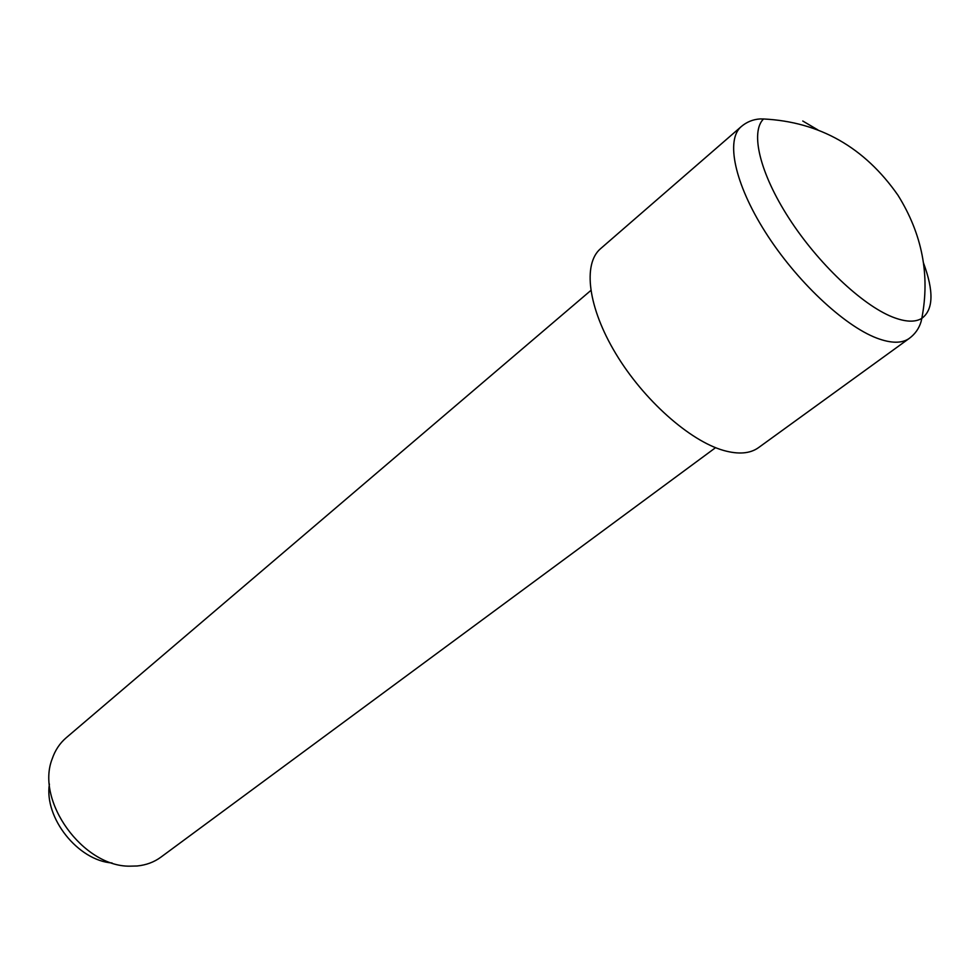 <?xml version="1.0" encoding="UTF-8"?>
<svg xmlns="http://www.w3.org/2000/svg" width="980" height="980" viewBox="0 0 980 980"><rect width="100%" height="100%" fill="white"/><g stroke="black" fill="none" stroke-linecap="round" stroke-linejoin="round"><path stroke-width="1.47" d="M802.767 121.018L817.847 129.887M923.503 262.995C933.989 291.329 933.426 309.79 921.813 318.365L921.813 318.365C915.002 322.494 905.177 322.016 892.327 316.944C861.873 304.817 817.871 263.167 788.888 218.124C759.794 173.068 750.141 132.079 763.53 118.972L760.137 118.935C753.032 119.389 746.736 121.937 741.26 126.579L600.569 248.675C582.61 263.828 587.927 307.475 615.832 353.707C643.591 399.926 689.7 440.841 723.62 450.457C738.467 454.61 750.104 453.679 758.52 447.64L909.354 338.333C901.992 343.588 891.09 343.502 876.659 338.063C843.645 325.495 795.956 280.55 765.282 232.015C734.473 183.456 725.531 139.748 741.26 126.579M590.793 290.509L66.138 737.817C59.743 743.306 55.076 750.361 52.148 758.998C35.586 800.954 82.761 866.553 129.531 866.173L137.09 865.989C146.155 865.095 154.093 862.155 160.879 857.169L715.559 447.676M112.063 862.976C77.959 860.611 43.965 817.798 49.404 784.049M909.354 338.333C915.112 334.045 919.02 328.496 921.077 321.673L921.813 318.365C930.167 275.184 922.217 234.147 897.962 195.228C864.458 147.257 819.648 121.838 763.53 118.972"/></g></svg>
